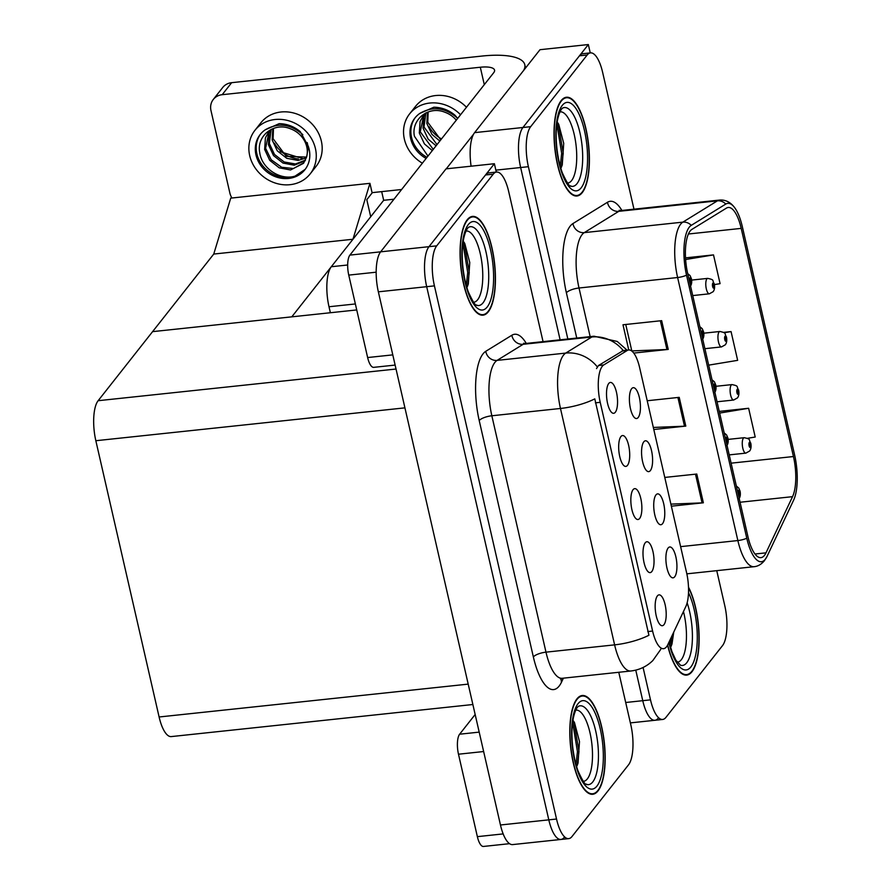 <?xml version="1.0" encoding="UTF-8"?>
<svg xmlns="http://www.w3.org/2000/svg" width="891" height="891" viewBox="0 0 891 891"><rect width="100%" height="100%" fill="white"/><g stroke="black" fill="none" stroke-linecap="round" stroke-linejoin="round"><path stroke-width="1.34" d="M330.372 312.741L329.002 306.749A31.04 10.614 -96.1 0 1 331.296 266.732L383.676 200.297L393.978 199.205M471.105 166.194A31.04 10.614 83.9 0 1 474.602 132.636L540.002 49.696L588.338 44.55L522.939 127.502A31.04 10.614 83.9 0 0 520.645 167.519L560.116 339.827L520.645 167.519A31.04 10.614 83.9 0 1 522.939 127.502L579.462 55.81A31.04 10.614 83.9 0 1 582.77 53.705L590.499 52.881A31.04 10.614 83.9 0 0 587.191 54.986L530.668 126.678A31.04 10.614 83.9 0 0 528.385 166.695L567.845 339.003M590.254 52.903L588.338 44.55M625.705 702.498L642.756 700.682L635.762 670.132L642.756 700.682A31.04 10.614 83.9 0 0 654.918 720.284A31.04 10.614 83.9 0 0 658.226 718.179M381.682 191.632L383.676 200.297M213.751 254.058L352.959 239.256L291.791 316.84L152.584 331.641L213.751 254.058L230.724 198.136L369.932 183.334L372.126 192.924L366.802 199.673L370.712 216.736L366.802 199.673L372.371 192.623M369.932 183.334L352.959 239.256M639.649 518.451A15.515 5.313 83.9 0 0 640.974 499.294A15.515 5.313 83.9 0 0 633.601 489.137A15.515 5.313 83.9 0 0 633.055 489.694A15.515 5.313 83.9 0 0 631.184 505.531A15.515 5.313 83.9 0 0 636.798 519.253A15.515 5.313 83.9 0 0 639.649 518.451M650.374 470.582A15.515 5.313 83.9 0 0 651.7 451.425A15.515 5.313 83.9 0 0 644.327 441.268A15.515 5.313 83.9 0 0 643.792 441.825A15.515 5.313 83.9 0 0 641.91 457.662A15.515 5.313 83.9 0 0 647.534 471.384A15.515 5.313 83.9 0 0 650.374 470.582M627.487 465.347A15.515 5.313 83.9 0 0 628.812 446.191A15.515 5.313 83.9 0 0 621.439 436.033A15.515 5.313 83.9 0 0 620.893 436.59A15.515 5.313 83.9 0 0 619.022 452.428A15.515 5.313 83.9 0 0 624.636 466.149A15.515 5.313 83.9 0 0 627.487 465.347M615.325 412.243A15.515 5.313 83.9 0 0 616.65 393.087A15.515 5.313 83.9 0 0 609.277 382.93A15.515 5.313 83.9 0 0 608.731 383.486A15.515 5.313 83.9 0 0 606.86 399.324A15.515 5.313 83.9 0 0 612.473 413.045A15.515 5.313 83.9 0 0 615.325 412.243M651.811 571.554A15.515 5.313 83.9 0 0 653.136 552.398A15.515 5.313 83.9 0 0 645.763 542.24A15.515 5.313 83.9 0 0 645.229 542.797A15.515 5.313 83.9 0 0 643.347 558.646A15.515 5.313 83.9 0 0 648.971 572.367A15.515 5.313 83.9 0 0 651.811 571.554M663.973 624.669A15.515 5.313 83.9 0 0 665.299 605.501A15.515 5.313 83.9 0 0 657.926 595.355A15.515 5.313 83.9 0 0 657.391 595.912A15.515 5.313 83.9 0 0 655.509 611.749A15.515 5.313 83.9 0 0 661.133 625.471A15.515 5.313 83.9 0 0 663.973 624.669M674.699 576.789A15.515 5.313 83.9 0 0 676.035 557.632A15.515 5.313 83.9 0 0 668.651 547.475A15.515 5.313 83.9 0 0 668.116 548.032A15.515 5.313 83.9 0 0 666.234 563.869A15.515 5.313 83.9 0 0 671.859 577.591A15.515 5.313 83.9 0 0 674.699 576.789M662.536 523.685A15.515 5.313 83.9 0 0 663.873 504.529A15.515 5.313 83.9 0 0 656.489 494.371A15.515 5.313 83.9 0 0 655.954 494.928A15.515 5.313 83.9 0 0 654.072 510.766A15.515 5.313 83.9 0 0 659.696 524.487A15.515 5.313 83.9 0 0 662.536 523.685M638.212 417.478A15.515 5.313 83.9 0 0 639.538 398.31A15.515 5.313 83.9 0 0 632.165 388.164A15.515 5.313 83.9 0 0 631.63 388.721A15.515 5.313 83.9 0 0 629.748 404.559A15.515 5.313 83.9 0 0 635.372 418.28A15.515 5.313 83.9 0 0 638.212 417.478M666.524 646.788A27.933 9.556 83.9 0 0 667.816 644.638L685.825 606.537A27.933 9.556 83.9 0 0 686.582 572.668L639.627 367.615A27.933 9.556 83.9 0 0 628.678 349.974A27.933 9.556 83.9 0 0 627.186 350.508L603.764 364.942A27.933 9.556 83.9 0 0 600.222 402.331L652.602 631.051A27.933 9.556 83.9 0 0 663.55 648.693A27.933 9.556 83.9 0 0 666.524 646.788M496.298 172.074L494.382 163.721L428.983 246.673A31.04 10.614 83.9 0 0 426.689 286.69L548.8 819.854A31.04 10.614 83.9 0 0 560.962 839.456A31.04 10.614 83.9 0 0 564.27 837.351M494.382 163.721L446.046 168.856L380.646 251.808A31.04 10.614 83.9 0 0 378.352 291.825L500.464 824.988A31.04 10.614 83.9 0 0 512.626 844.59L560.962 839.456A31.04 10.614 83.9 0 1 548.8 819.854L426.689 286.69A31.04 10.614 83.9 0 1 428.983 246.673L485.506 174.981A31.04 10.614 83.9 0 1 488.814 172.876L496.543 172.052A31.04 10.614 83.9 0 0 493.235 174.157L436.713 245.849A31.04 10.614 83.9 0 0 434.429 285.866L556.53 819.029A31.04 10.614 83.9 0 0 568.692 838.631A31.04 10.614 83.9 0 0 572 836.526L628.523 764.834A31.04 10.614 83.9 0 0 630.817 724.817L618.777 672.282M472.876 704.514L171.272 736.59A31.04 10.614 -96.1 0 1 159.11 716.988L95.838 440.722A31.04 10.614 -96.1 0 1 98.133 400.705L152.584 331.641L356.734 309.934M667.571 645.151A49.662 16.985 83.9 0 0 686.694 675.1A49.662 16.985 83.9 0 0 691.973 671.736A49.662 16.985 83.9 0 0 688.487 587.147M582.246 192.634A49.662 16.985 83.9 0 0 587.481 136.568A49.662 16.985 83.9 0 0 566.464 97.242A49.662 16.985 83.9 0 0 561.174 100.605A49.662 16.985 83.9 0 0 555.939 156.671A49.662 16.985 83.9 0 0 576.967 195.998A49.662 16.985 83.9 0 0 582.246 192.634M764.456 555.394A33.101 11.327 -96.1 0 1 760.936 557.643A33.101 11.327 -96.1 0 1 747.961 536.727L687.718 273.693A33.101 11.327 -96.1 0 1 691.917 229.388L726.455 208.104A33.101 11.327 -96.1 0 1 728.225 207.469A33.101 11.327 -96.1 0 1 741.201 228.386L793.447 456.537A33.101 11.327 -96.1 0 1 792.545 496.666L765.993 552.843A33.101 11.327 -96.1 0 1 764.456 555.394M765.336 559.225A37.244 12.741 83.9 0 0 767.028 556.452A37.244 12.741 83.9 0 0 767.062 556.363L793.614 500.185A37.244 12.741 83.9 0 0 794.627 455.034L742.381 226.882A37.244 12.741 83.9 0 0 734.429 207.358A37.244 12.741 83.9 0 0 725.786 204.061L691.26 225.356A37.244 12.741 83.9 0 0 686.538 275.196L746.781 538.231A37.244 12.741 83.9 0 0 765.336 559.225M643.079 667.482L650.497 699.858L642.756 700.682A31.04 10.614 83.9 0 0 654.918 720.284L630.371 722.891M625.749 324.469L631.808 350.92L666.936 349.506A8.275 2.573 -12.9 0 0 668.239 349.417L661.657 320.66L622.987 324.77L628.756 349.963M633.746 353.081L668.239 349.417M670.89 504.128L702.063 502.88A8.275 2.573 -12.9 0 0 703.367 502.791L696.784 474.034L664.775 477.431M671.357 506.188L703.367 502.791M653.326 427.446L684.5 426.199A8.275 2.573 -12.9 0 0 685.803 426.098L679.22 397.341L647.211 400.75M653.794 429.507L685.803 426.098M650.497 699.858A31.04 10.614 83.9 0 0 662.648 719.46A31.04 10.614 83.9 0 0 665.956 717.355L722.478 645.663A31.04 10.614 83.9 0 0 724.773 605.646L716.754 570.663M633.969 209.173L602.661 72.483A31.04 10.614 83.9 0 0 590.499 52.881M747.393 438.327L755.212 437.024L748.629 408.267L719.26 411.397M714.437 284.597L720.084 283.65L713.502 254.893L685.535 257.867M708.668 365.143L737.648 360.343L731.066 331.586L723.525 332.388M731.066 331.586L724.027 332.755M748.629 408.267L719.638 413.079M713.502 254.893L685.636 259.515M598.017 790.907A49.662 16.985 83.9 0 0 603.252 734.841A49.662 16.985 83.9 0 0 582.235 695.515A49.662 16.985 83.9 0 0 576.945 698.878A49.662 16.985 83.9 0 0 571.71 754.933A49.662 16.985 83.9 0 0 592.738 794.271A49.662 16.985 83.9 0 0 598.017 790.907M488.29 311.805A49.662 16.985 83.9 0 0 493.525 255.739A49.662 16.985 83.9 0 0 472.508 216.413A49.662 16.985 83.9 0 0 467.218 219.776A49.662 16.985 83.9 0 0 461.983 275.842A49.662 16.985 83.9 0 0 483.011 315.169A49.662 16.985 83.9 0 0 488.29 311.805M660.866 648.971A36.208 29.67 -154.7 0 1 660.532 649.706L652.802 660.599C646.677 666.535 639.348 669.999 630.828 671.001A41.387 14.156 -96.1 0 1 614.612 644.861A36.208 11.249 -12.9 0 0 648.926 635.261L594.787 398.878A36.208 11.249 167.1 0 1 560.472 408.468A41.387 14.156 -96.1 0 1 563.535 355.119A41.387 14.156 -96.1 0 1 565.718 353.092L591.824 336.998A41.387 14.156 -96.1 0 1 594.041 336.219L525.4 343.514A41.387 14.156 83.9 0 0 523.184 344.294L497.078 360.387A41.387 14.156 83.9 0 0 494.895 362.414A41.387 14.156 83.9 0 0 491.843 415.774L545.983 652.156A41.387 14.156 83.9 0 0 562.188 678.296L560.439 678.931M596.513 368.596L598.496 365.51L623.243 350.564A36.208 33.58 -121.7 0 0 591.824 336.998L523.184 344.294A10.347 9.589 58.3 0 1 511.868 335.239A51.734 17.697 -96.1 0 1 526.291 343.425M543.053 341.643L508.705 191.654A31.04 10.614 83.9 0 0 496.543 172.052M692.73 295.578L709.347 293.807A7.763 2.651 -96.1 0 1 706.073 287.659A7.763 2.651 -96.1 0 1 706.886 278.905A7.763 2.651 -96.1 0 1 707.71 278.382C715.028 279.963 711.82 280.119 714.27 283.806A5.168 1.804 166.1 0 1 714.081 284.541A2.584 0.88 83.9 0 0 712.811 283.182A2.584 0.88 83.9 0 0 712.622 286.512A2.584 0.88 83.9 0 0 713.914 287.971A2.584 0.88 83.9 0 0 714.125 284.741L713.479 286.612L713.145 284.619L713.646 285.165L714.081 284.541M713 285.32L713.669 285.243M714.125 284.741A5.168 1.403 -12 0 0 714.359 284.184A5.168 1.403 -12 0 0 714.281 284.029M713 285.231L713.646 285.165M687.707 273.615L690.046 275.575L691.383 278.582A5.168 1.804 166.1 0 1 691.193 279.306A2.584 0.88 83.9 0 0 689.924 277.947A2.584 0.88 83.9 0 0 689.734 281.278A2.584 0.88 83.9 0 0 691.026 282.737A2.584 0.88 83.9 0 0 691.238 279.507L690.581 281.378L690.258 279.384L690.759 279.93L691.193 279.306M690.102 280.086L690.781 280.008M691.238 279.507A5.168 1.403 -12 0 0 691.461 278.95A5.168 1.403 -12 0 0 691.394 278.794M690.113 279.997L690.759 279.93M704.892 348.682L721.51 346.911A7.763 2.651 -96.1 0 1 718.235 340.763A7.763 2.651 -96.1 0 1 719.048 332.009A7.763 2.651 -96.1 0 1 719.872 331.485C727.19 333.067 723.982 333.234 726.432 336.921A5.168 1.804 166.1 0 1 726.243 337.644A2.584 0.88 83.9 0 0 724.984 336.286A2.584 0.88 83.9 0 0 724.784 339.627A2.584 0.88 83.9 0 0 726.076 341.075A2.584 0.88 83.9 0 0 726.288 337.856L725.642 339.716L725.307 337.722L725.809 338.268L726.243 337.644M725.163 338.424L725.831 338.346M726.288 337.856A5.168 1.403 -12 0 0 726.521 337.288A5.168 1.403 -12 0 0 726.443 337.132M725.163 338.335L725.809 338.268M717.055 401.785L733.683 400.014A7.763 2.651 -96.1 0 1 730.397 393.878A7.763 2.651 -96.1 0 1 731.21 385.112A7.763 2.651 -96.1 0 1 732.034 384.589C739.352 386.171 736.144 386.338 738.594 390.024A5.168 1.804 166.1 0 1 738.405 390.748A2.584 0.88 83.9 0 0 737.147 389.389A2.584 0.88 83.9 0 0 736.946 392.731A2.584 0.88 83.9 0 0 738.238 394.19A2.584 0.88 83.9 0 0 738.45 390.96L737.804 392.82L737.47 390.826L737.982 391.372L738.405 390.748M737.325 391.528L737.993 391.461M738.45 390.96A5.168 1.403 -12 0 0 738.684 390.403A5.168 1.403 -12 0 0 738.606 390.247M737.325 391.439L737.982 391.372M729.217 454.889L745.845 453.129A7.763 2.651 -96.1 0 1 742.559 446.981A7.763 2.651 -96.1 0 1 743.372 438.216A7.763 2.651 -96.1 0 1 744.197 437.693C751.514 439.274 748.306 439.441 750.757 443.128A5.168 1.804 166.1 0 1 750.567 443.852A2.584 0.88 83.9 0 0 749.309 442.493A2.584 0.88 83.9 0 0 749.108 445.834A2.584 0.88 83.9 0 0 750.4 447.293A2.584 0.88 83.9 0 0 750.612 444.063L749.966 445.923L749.632 443.941L750.144 444.475L750.567 443.852M749.487 444.631L750.155 444.564M750.612 444.063A5.168 1.403 -12 0 0 750.846 443.506A5.168 1.403 -12 0 0 750.768 443.35M749.487 444.542L750.144 444.475M699.869 326.719L702.219 328.679L703.545 331.686A5.168 1.804 166.1 0 1 703.355 332.41A2.584 0.88 83.9 0 0 702.086 331.051A2.584 0.88 83.9 0 0 701.896 334.392A2.584 0.88 83.9 0 0 703.188 335.851A2.584 0.88 83.9 0 0 703.4 332.621L702.743 334.481L702.42 332.488L702.921 333.034L703.355 332.41M702.275 333.189L702.943 333.111M703.4 332.621A5.168 1.403 -12 0 0 703.623 332.053A5.168 1.403 -12 0 0 703.556 331.897M702.275 333.1L702.921 333.034M712.032 379.822L714.382 381.782L715.707 384.789A5.168 1.804 166.1 0 1 715.518 385.513A2.584 0.88 83.9 0 0 714.248 384.155A2.584 0.88 83.9 0 0 714.059 387.496A2.584 0.88 83.9 0 0 715.35 388.955A2.584 0.88 83.9 0 0 715.562 385.725L714.905 387.585L714.582 385.603L715.083 386.137L715.518 385.513M714.437 386.293L715.105 386.226M715.562 385.725A5.168 1.403 -12 0 0 715.796 385.168A5.168 1.403 -12 0 0 715.718 385.012M714.437 386.204L715.083 386.137M724.194 432.937L726.544 434.886L727.869 437.893A5.168 1.804 166.1 0 1 727.68 438.617A2.584 0.88 83.9 0 0 726.41 437.269A2.584 0.88 83.9 0 0 726.221 440.6A2.584 0.88 83.9 0 0 727.513 442.059A2.584 0.88 83.9 0 0 727.724 438.829L727.078 440.689L726.744 438.706L727.245 439.241L727.68 438.617M726.599 439.397L727.268 439.33M727.724 438.829A5.168 1.403 -12 0 0 727.958 438.272A5.168 1.403 -12 0 0 727.88 438.116M726.599 439.319L727.245 439.241M736.356 486.041L738.706 488.001L740.031 490.997A5.168 1.804 166.1 0 1 739.842 491.721A2.584 0.88 83.9 0 0 738.572 490.373A2.584 0.88 83.9 0 0 738.383 493.703A2.584 0.88 83.9 0 0 739.675 495.162A2.584 0.88 83.9 0 0 739.886 491.932L739.24 493.792L738.906 491.81L739.407 492.344L739.842 491.721M738.762 492.5L739.43 492.433M739.886 491.932A5.168 1.403 -12 0 0 740.12 491.375A5.168 1.403 -12 0 0 740.042 491.219M738.762 492.422L739.407 492.344M483.646 751.536L458.486 754.209L477.364 836.649L503.159 833.909M509.541 843.677L483.445 846.45A15.515 5.313 -96.1 0 1 477.364 836.649M458.486 754.209A15.515 5.313 -96.1 0 1 459.633 734.206L479.191 732.124M475.159 714.504L459.633 734.206M376.18 272.189L348.76 275.107L367.638 357.547L392.797 354.874M446.257 168.833L473.622 134.129M222.193 94.691A15.515 13.766 -141.7 0 0 213.294 99.458L222.772 87.441A15.515 13.766 38.3 0 1 231.66 82.674L222.193 94.691L480.305 67.237A20.693 6.426 167.1 0 1 494.561 70.122A20.693 6.426 167.1 0 1 493.725 72.683L349.907 255.104L436.713 245.849M523.596 70.5A62.069 19.279 -12.9 0 0 524.799 64.709A62.069 19.279 -12.9 0 0 482.042 56.055L231.66 82.674M213.294 99.458A15.515 13.766 -141.7 0 0 210.989 110.607L229.867 193.046A15.515 13.766 -141.7 0 0 231.95 198.002M372.07 192.656L401.618 189.505M395.125 365.076L373.719 367.348A15.515 5.313 -96.1 0 1 367.638 357.547M348.76 275.107A15.515 5.313 -96.1 0 1 349.907 255.104M310.191 173.879L316.105 166.372A35.172 31.196 -141.7 0 0 321.35 141.09A35.172 31.196 -141.7 0 0 294.966 113.369A35.172 31.196 -141.7 0 0 260.863 122.813L254.937 130.32A35.172 31.196 -141.7 0 0 249.692 155.591A35.172 31.196 -141.7 0 0 276.087 183.312A35.172 31.196 -141.7 0 0 310.191 173.879A35.172 31.196 -141.7 0 0 315.436 148.597A35.172 31.196 -141.7 0 0 289.04 120.875A35.172 31.196 -141.7 0 0 254.937 130.32M305.19 169.346L295.077 176.106C280.721 180.717 261.82 168.755 259.749 152.706C256.24 136.045 273.916 121.722 290.421 128.783A23.389 20.738 -141.7 0 1 306.749 146.803A23.389 20.738 -141.7 0 1 306.66 156.783L303.475 163.343L290.522 169.969L279.239 167.831L269.739 160.347L264.649 149.432L265.407 137.882L268.625 132.002L270.953 129.507M255.973 154.923A28.445 25.238 -141.7 0 0 277.324 177.342A28.445 25.238 -141.7 0 0 304.9 169.713A28.445 25.238 -141.7 0 0 309.144 149.265A28.445 25.238 -141.7 0 0 308.275 146.247L300.289 131.656C294.008 126.433 286.947 123.771 279.139 123.671L265.15 129.863A28.445 25.238 -141.7 0 0 260.217 134.485A28.445 25.238 -141.7 0 0 255.973 154.923M260.673 133.928A28.445 25.238 -141.7 0 0 256.864 153.798A28.445 25.238 -141.7 0 0 295.077 176.106M306.66 156.783L308.264 147.416L307.217 142.582M306.359 157.863L298.04 160.436L286.757 158.297L277.257 150.813L272.156 139.898L272.813 128.672M306.582 157.083L286.245 156.371L273.103 138.706L273.47 128.427M305.145 160.781L294.275 165.203L283.004 163.064L273.504 155.58L268.403 144.665L269.16 133.115L270.686 129.752M305.49 160.09L295.478 163.989L284.162 161.973L274.506 154.477L269.338 143.473L271.176 129.395M303.931 162.741L293.406 168.533L281.656 167.263L271.176 159.756L265.585 148.24L269.093 131.423M279.986 151.648L302.706 158.609M274.45 143.262A28.445 25.238 -141.7 0 0 298.374 158.954M265.15 129.863C278.115 122.357 290.678 123.949 302.84 134.652M466.472 107.254A35.172 31.196 -141.7 0 0 415.54 106.363L409.615 113.87A35.172 31.196 -141.7 0 0 404.369 139.141A35.172 31.196 -141.7 0 0 422.367 163.187M460.547 114.761A35.172 31.196 -141.7 0 0 409.615 113.87M457.517 118.202C445.355 107.499 432.792 105.906 419.828 113.413A28.445 25.238 -141.7 0 0 414.894 118.035A28.445 25.238 -141.7 0 0 410.651 138.473A28.445 25.238 -141.7 0 0 426.121 158.431M415.351 117.478A28.445 25.238 -141.7 0 0 411.542 137.348A28.445 25.238 -141.7 0 0 427.012 157.306M427.958 156.103L414.415 136.256C410.918 119.594 428.582 105.283 445.099 112.333A23.389 20.738 -141.7 0 1 456.292 120.162M439.831 141.034L431.935 134.374L426.834 123.448L427.491 112.221M440.778 139.842L427.78 122.256L428.137 111.976M436.078 145.801L428.17 139.141L423.08 128.215L423.838 116.676L425.363 113.313M437.013 144.609L424.016 127.023L425.853 112.945M432.313 150.568L424.417 143.908L419.316 132.982L420.084 121.443L423.303 115.552L425.631 113.057M433.26 149.376L420.262 131.79L423.771 114.972M429.128 126.812A28.445 25.238 -141.7 0 0 441.513 138.918M419.828 113.413L433.817 107.221C441.624 107.332 448.674 109.994 454.967 115.206L457.684 118.403M683.464 611.538A35.807 12.24 -96.1 0 1 681.303 659.719A35.807 12.24 -96.1 0 1 677.193 662.169M688.509 587.726A49.139 16.806 -96.1 0 1 691.873 671.257A49.139 16.806 -96.1 0 1 686.638 674.587A49.139 16.806 -96.1 0 1 667.693 644.884M673.752 632.075L671.981 644.026L670.589 647.545M672.894 633.891L671.335 645.897M671.146 637.611L669.965 645.351M575.664 710.149A35.807 12.24 -96.1 0 1 591.045 738.049A35.807 12.24 -96.1 0 1 587.347 778.89A35.807 12.24 -96.1 0 1 583.237 781.34M597.917 790.428A49.139 16.806 -96.1 0 1 592.682 793.758A49.139 16.806 -96.1 0 1 571.877 754.833A49.139 16.806 -96.1 0 1 577.056 699.357A49.139 16.806 -96.1 0 1 582.291 696.027A49.139 16.806 -96.1 0 1 603.084 734.952A49.139 16.806 -96.1 0 1 597.917 790.428M572.935 720.251L574.495 722.556L579.484 741.59L578.025 763.197L576.633 766.706M573.893 721.554L578.983 751.492L577.379 765.068M572.646 722.323L577.446 751.648L576.009 764.523M559.893 111.887A35.807 12.24 -96.1 0 1 575.274 139.776A35.807 12.24 -96.1 0 1 571.577 180.617A35.807 12.24 -96.1 0 1 567.467 183.067M582.135 192.155A49.139 16.806 -96.1 0 1 576.911 195.485A49.139 16.806 -96.1 0 1 556.107 156.56A49.139 16.806 -96.1 0 1 561.285 101.084A49.139 16.806 -96.1 0 1 566.52 97.754A49.139 16.806 -96.1 0 1 587.314 136.679A49.139 16.806 -96.1 0 1 582.135 192.155M557.165 121.978L558.724 124.294L563.713 143.328L562.254 164.924L560.862 168.444M558.122 123.281L563.212 153.219L561.597 166.795M556.875 124.061L561.675 153.386L560.227 166.261M465.937 231.059A35.807 12.24 -96.1 0 1 481.318 258.947A35.807 12.24 -96.1 0 1 477.621 299.788A35.807 12.24 -96.1 0 1 473.511 302.238M488.179 311.327A49.139 16.806 -96.1 0 1 482.955 314.657A49.139 16.806 -96.1 0 1 462.151 275.731A49.139 16.806 -96.1 0 1 467.33 220.255A49.139 16.806 -96.1 0 1 472.553 216.925A49.139 16.806 -96.1 0 1 493.358 255.851A49.139 16.806 -96.1 0 1 488.179 311.327M463.209 241.149L464.768 243.466L469.757 262.489L468.298 284.095L466.906 287.615M464.166 242.452L469.256 272.39L467.641 285.966M462.919 243.221L467.719 272.557L466.271 285.421M331.296 266.732L347.668 264.995M474.602 132.636L530.668 126.678M495.853 170.148L528.385 166.695M329.002 306.749L355.364 303.954M500.464 824.988L556.53 819.029M378.352 291.825L434.429 285.866M159.11 716.988L468.198 684.121M95.838 440.722L404.926 407.855M98.133 400.705L396.038 369.03M627.186 350.508L621.918 351.065M603.764 364.942L598.496 365.51M600.222 402.331L595.4 402.843M652.602 631.051L647.79 631.563M576.755 338.057L566.386 292.783A10.347 3.219 167.1 0 1 579.016 288.005L590.154 336.631M566.386 292.783A51.734 17.697 -96.1 0 1 570.207 226.091A51.734 17.697 -96.1 0 1 572.946 223.563L607.473 202.268A51.734 17.697 -96.1 0 1 621.896 210.454M582.068 234.645A41.387 14.156 83.9 0 0 579.016 288.005L677.617 277.524A41.387 14.156 -96.1 0 1 682.862 222.137L717.4 200.854A41.387 14.156 -96.1 0 1 719.616 200.063L621.005 210.554A41.387 14.156 83.9 0 0 618.788 211.334L584.262 232.629A41.387 14.156 83.9 0 0 582.068 234.645M725.786 204.061A10.347 9.589 -121.7 0 0 717.4 200.854L618.788 211.334A10.347 9.589 58.3 0 1 607.473 202.268M691.26 225.356A10.347 9.589 -121.7 0 0 682.862 222.137L584.262 232.629A10.347 9.589 58.3 0 1 572.946 223.563M686.538 275.196A10.347 3.219 167.1 0 1 677.617 277.524L737.859 540.559A10.347 3.219 -12.9 0 0 746.781 538.231M767.028 556.452L764.411 560.706C761.36 564.348 757.918 566.353 754.076 566.698A41.387 14.156 -96.1 0 1 737.859 540.559L680.624 546.64M587.191 54.986L579.462 55.81M741.201 228.386L688.431 233.999M765.993 552.843L754.978 554.013M792.545 496.666L740.065 502.246M793.447 456.537L731.11 463.164M677.917 397.486L684.5 426.199M695.481 474.168L702.063 502.88M660.354 320.793L666.936 349.506M479.213 420.552A10.347 3.219 167.1 0 1 491.843 415.774L560.472 408.468L614.612 644.861L545.983 652.156A10.347 3.219 167.1 0 0 533.353 656.934L479.213 420.552A51.734 17.697 -96.1 0 1 483.033 353.861A51.734 17.697 -96.1 0 1 485.762 351.321L511.868 335.239M597.271 366.825A36.208 33.58 -121.7 0 0 565.718 353.092L497.078 360.387A10.347 9.589 58.3 0 1 485.762 351.321M563.39 678.162L561.53 682.116A51.734 17.697 -96.1 0 1 533.353 656.934M493.235 174.157L485.506 174.981M561.53 682.116A10.347 8.476 25.3 0 1 561.263 678.497M484.292 84.645L480.305 67.237M687.128 602.839A39.638 13.554 -96.1 0 1 686.705 662.781A39.638 13.554 -96.1 0 1 680.613 665.299L675.924 660.264L672.014 651.844L669.096 641.943M688.498 592.649A44.483 15.214 -96.1 0 1 690.881 666.936A44.483 15.214 -96.1 0 1 668.851 642.456M578.359 706.363A39.638 13.554 -96.1 0 1 596.458 734.596A39.638 13.554 -96.1 0 1 592.749 781.953A39.638 13.554 -96.1 0 1 586.657 784.47C586.256 782.677 586.556 789.515 578.059 771.016C571.176 752.015 569.037 720.451 577.268 707.387L578.359 706.363M596.925 786.107A44.483 15.214 -96.1 0 1 574.762 761.025A44.483 15.214 -96.1 0 1 578.047 703.667A44.483 15.214 -96.1 0 1 600.211 728.749A44.483 15.214 -96.1 0 1 596.925 786.107M562.589 108.101A39.638 13.554 -96.1 0 1 580.687 136.323A39.638 13.554 -96.1 0 1 576.978 183.68A39.638 13.554 -96.1 0 1 570.886 186.208C570.485 184.404 570.786 191.253 562.288 172.743C555.405 153.753 553.266 122.19 561.497 109.114L562.589 108.101M581.155 187.845A44.483 15.214 -96.1 0 1 558.991 162.763A44.483 15.214 -96.1 0 1 562.266 105.405A44.483 15.214 -96.1 0 1 584.44 130.487A44.483 15.214 -96.1 0 1 581.155 187.845M468.621 227.272A39.638 13.554 -96.1 0 1 486.731 255.494A39.638 13.554 -96.1 0 1 483.022 302.851A39.638 13.554 -96.1 0 1 476.93 305.368C476.529 303.575 476.83 310.413 468.332 291.914C461.449 272.924 459.31 241.35 467.541 228.285L468.621 227.272M487.199 307.005A44.483 15.214 -96.1 0 1 465.024 281.935A44.483 15.214 -96.1 0 1 468.31 224.577A44.483 15.214 -96.1 0 1 490.484 249.647A44.483 15.214 -96.1 0 1 487.199 307.005M628.678 349.974L623.232 350.553M734.429 207.358C730.342 202.079 725.397 199.651 719.616 200.063M662.648 719.46L654.918 720.284M754.076 566.698L686.85 573.837M621.005 210.554L619.156 210.298M627.052 350.152L617.24 341.465L594.041 336.219M660.532 649.706L660.877 648.971M568.692 838.631L560.962 839.456M630.828 671.001L562.188 678.296M525.4 343.514L523.552 343.258M709.347 293.807L713.145 291.691C714.504 289.909 714.905 287.403 714.359 284.184M691.65 280.086L707.71 278.382M690.258 286.457C691.616 284.675 692.017 282.18 691.461 278.95M721.51 346.911L725.307 344.795C726.666 343.013 727.067 340.518 726.521 337.288M703.812 333.189L719.872 331.485M733.683 400.014L737.47 397.898C738.828 396.116 739.229 393.622 738.684 390.403M715.974 386.293L732.034 384.589M745.845 453.129L749.632 451.013C750.99 449.231 751.391 446.725 750.846 443.506M728.136 439.397L744.197 437.693M702.42 339.56C703.779 337.778 704.18 335.283 703.623 332.053M714.582 392.664C715.941 390.893 716.342 388.387 715.796 385.168M726.744 445.778C728.103 443.996 728.504 441.49 727.958 438.272M738.906 498.882C740.265 497.1 740.666 494.594 740.12 491.375M524.799 64.709L525.556 68.017M686.638 674.587L684.21 674.843M592.682 793.758L590.243 794.015M582.291 696.027L579.852 696.283M576.911 195.485L574.472 195.742M566.52 97.754L564.081 98.01M482.955 314.657L480.516 314.913M472.553 216.925L470.125 217.181"/></g></svg>
